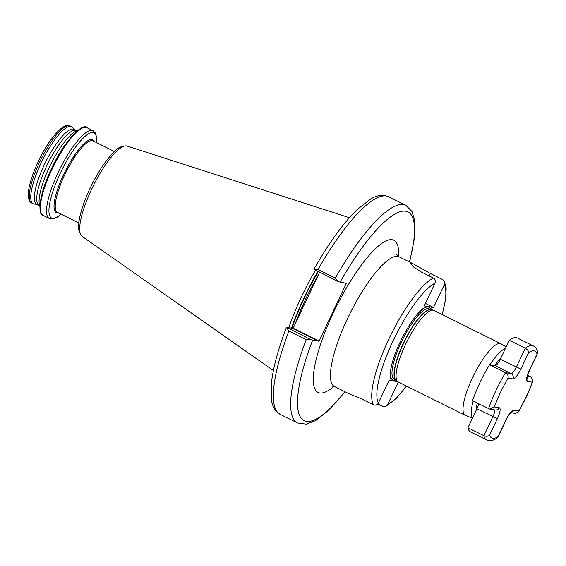 <?xml version="1.0" encoding="UTF-8"?>
<svg xmlns="http://www.w3.org/2000/svg" width="566" height="566" viewBox="0 0 566 566"><rect width="100%" height="100%" fill="white"/><g stroke="black" fill="none" stroke-linecap="round" stroke-linejoin="round"><path stroke-width="0.85" d="M472.469 418.14L465.507 415.43A39.981 10.322 -63.5 0 1 465.287 415.331A39.981 10.322 -63.5 0 1 472.497 377.727A39.981 10.322 -63.5 0 1 500.903 343.739A39.981 10.322 -63.5 0 1 501.115 343.859L506.124 346.944M377.755 403.912L382.772 406.409L385.849 406.395L387.66 404.534L398.308 382.008A39.981 10.322 -63.5 0 1 397.714 381.597A39.981 10.322 -63.5 0 1 405.539 344.418A39.981 10.322 -63.5 0 1 433.245 310.189A39.981 10.322 -63.5 0 1 433.952 310.43L500.903 343.739M39.917 206.151A43.037 11.115 -63.5 0 1 49.277 167.423A43.037 11.115 -63.5 0 1 77.5 130.619M39.91 206.456L38.255 204.666A41.792 10.789 -63.5 0 1 46.638 166.008A41.792 10.789 -63.5 0 1 75.306 130.187L77.733 130.428M38.63 205.076L36.726 204.128A41.792 10.789 -63.5 0 1 44.261 164.819A41.792 10.789 -63.5 0 1 73.955 129.296L75.865 130.244M37.2 204.361L34.257 204.064A43.037 11.115 -63.5 0 1 33.203 203.767A43.037 11.115 -63.5 0 1 40.964 163.291A43.037 11.115 -63.5 0 1 71.542 126.699A43.037 11.115 -63.5 0 1 72.42 127.364L74.429 129.529M286.665 327.374L311.258 339.841L306.213 339.671L288.922 331.068L286.573 327.558L293.153 328.23L319.599 272.288M288.809 327.735A87.525 22.605 -63.5 0 1 301.48 296.761A87.525 22.605 -63.5 0 1 315.495 270.244M442.244 314.555L445.796 298.565L446.171 287.832L444.176 281.005L442.704 279.618L430.28 273.435L413.626 264.039L410.683 263.367L413.088 266.706L421.005 271.857L433.429 278.04C435.311 279.257 435.848 280.962 435.021 283.142L424.274 305.881L426.743 306.298A42.033 10.853 -63.5 0 0 416.916 314.746A42.033 10.853 -63.5 0 0 400.197 341.935A42.033 10.853 -63.5 0 0 391.495 365.827A42.033 10.853 -63.5 0 0 391.601 380.635L397.834 381.696M396.957 380.911A42.033 10.853 -63.5 0 1 395.945 381.378M435.021 283.142A68.712 17.744 116.5 0 0 393.129 340.732A68.712 17.744 116.5 0 0 378.385 402.957L389.139 380.218L391.601 380.635M378.385 402.957C377.232 404.966 375.605 405.589 373.496 404.832A72.462 18.713 -63.5 0 1 388.892 338.949A72.462 18.713 -63.5 0 1 433.429 278.04M432.24 309.998A42.033 10.853 -63.5 0 0 431.087 307.034L426.743 306.298M444.176 281.005L444.296 284.719L433.549 307.458L425.434 303.418M431.087 307.034L433.549 307.458M413.626 264.039L399.101 256.808A72.462 18.713 116.5 0 0 347.609 318.41A72.462 18.713 116.5 0 0 334.541 386.557L349.073 393.787L361.073 398.648L373.496 404.832M311.258 339.841L319.082 341.135L346.357 283.304L338.694 281.79L314.102 269.317M314.017 269.508L318.028 269.508L335.313 278.111L338.694 281.79M488.515 408.702A52.475 13.549 -63.5 0 1 505.551 372.654L489.555 364.702A52.475 13.549 -63.5 0 0 472.518 400.742L489.576 409.041L494.408 406.94L499.247 407.768A11.497 2.972 -63.5 0 1 497.401 418.649L489.611 435.12A48.478 12.516 116.5 0 0 492.696 438.289A48.478 12.516 116.5 0 0 498.087 436.57L496.835 438.183C494.238 440.037 491.486 440.815 488.564 440.511L486.519 439.846A52.475 13.549 -63.5 0 1 483.916 435.707L467.926 427.747L476.89 408.786A7.5 1.939 116.5 0 0 478.588 403.763M508.035 378.109C508.523 375.98 507.695 374.168 505.551 372.654L511.126 373.61A7.5 1.939 116.5 0 0 516.305 367.185L525.269 348.231L509.28 340.272A52.475 13.549 -63.5 0 1 517.274 337.93L533.264 345.89A52.475 13.549 -63.5 0 0 525.269 348.231C527.519 349.604 528.637 351.069 528.616 352.611L520.826 369.089A11.497 2.972 -63.5 0 1 512.881 378.93L508.035 378.109A48.478 12.516 116.5 0 0 494.408 406.94M489.555 364.702L495.13 365.65A7.5 1.939 116.5 0 0 500.316 359.233L509.28 340.272M486.519 439.846L470.523 431.893A52.475 13.549 -63.5 0 1 467.926 427.747M498.087 436.57L505.877 420.092A11.497 2.972 -63.5 0 1 513.822 410.251L518.668 411.072A48.478 12.516 116.5 0 0 532.295 382.241L532.847 381.187L531.276 377.041L527.632 375.223M489.611 435.12C488.288 436.414 486.392 436.605 483.916 435.707L492.88 416.746A7.5 1.939 116.5 0 0 494.436 409.869M518.668 411.072L518.286 412.006L515.244 413.413L510.829 412.664M533.264 345.89C535.337 346.831 536.816 348.875 537.7 352.031L537.092 354.054A48.478 12.516 116.5 0 0 528.616 352.611M501.08 357.613A35.453 9.155 116.5 0 0 494.656 365.565M489.951 364.766A39.188 10.117 -63.5 0 1 505.438 348.394M396.058 380.104L394.212 379.185A39.28 10.146 -63.5 0 1 401.294 342.246A39.28 10.146 -63.5 0 1 429.205 308.852L431.051 309.772M395.797 379.97A40.618 10.492 -63.5 0 1 391.608 365.339M396.009 380.062A39.28 10.146 -63.5 0 1 403.353 343.272A39.28 10.146 -63.5 0 1 430.995 309.758M397.714 381.597L395.875 379.935A39.316 10.153 -63.5 0 1 403.572 343.378A39.316 10.153 -63.5 0 1 430.811 309.722L433.245 310.189M333.968 386.309A84.957 21.94 -63.5 0 1 333.494 312.474A84.957 21.94 -63.5 0 1 378.01 246.359A84.957 21.94 -63.5 0 1 398.549 256.504M58.461 212.844A40.66 10.499 -63.5 0 1 63.675 174.385A40.66 10.499 -63.5 0 1 94.02 141.373M61.05 214.132A47.558 12.282 -63.5 0 1 60.251 173.274A47.558 12.282 -63.5 0 1 85.438 136.038A47.558 12.282 -63.5 0 1 96.616 142.66M43.165 215.42L49.341 218.497A49.037 12.664 -63.5 0 1 58.185 172.382A49.037 12.664 -63.5 0 1 93.029 130.689L86.853 127.619C82.721 122.298 63.781 141.472 51.372 168.923C39.28 193.537 37.285 215.059 43.165 215.42A49.037 12.664 -63.5 0 1 52.008 169.305A49.037 12.664 -63.5 0 1 86.853 127.619M39.443 162.534A43.037 11.115 -63.5 0 1 70.028 125.942C64.736 121.223 48.86 138.444 38.17 161.77C33.231 172.305 30.09 181.537 28.746 189.483L28.3 196.268C28.654 199.975 29.786 202.218 31.682 203.01A43.037 11.115 -63.5 0 1 39.443 162.534M295.31 323.66A86.775 22.407 -63.5 0 1 305.781 298.841A86.775 22.407 -63.5 0 1 318.587 274.418M291.886 328.259A86.775 22.407 -63.5 0 1 304.267 298.084A86.775 22.407 -63.5 0 1 318.269 271.623M291.497 328.195A86.824 22.421 -63.5 0 1 303.914 297.921A86.824 22.421 -63.5 0 1 317.915 271.454M127.067 146.042C117.105 145.377 112.415 153.393 104.569 163.142C99.361 170.529 94.543 178.877 90.114 188.202C84.292 200.626 80.613 211.507 79.084 220.846C77.471 226.626 78.483 231.805 82.12 236.383A50.494 13.039 -63.5 0 1 91.664 189.164A50.494 13.039 -63.5 0 1 127.067 146.042L349.427 217.705M78.808 222.969L57.513 212.37A39.917 10.308 -63.5 0 1 64.708 174.83A39.917 10.308 -63.5 0 1 93.072 140.899L114.367 151.49M387.66 404.534A68.712 17.744 116.5 0 0 406.452 386.062M416.59 315.128A40.618 10.492 -63.5 0 1 430.79 309.637M442.074 314.47A68.712 17.744 116.5 0 0 444.296 284.719M477.251 403.098A35.453 9.155 116.5 0 0 476.126 410.407M288.922 331.068A121.563 31.392 116.5 0 0 280.255 414.39C274.942 411.227 271.956 405.985 271.291 398.655L271.454 382.715C273.229 367.341 278.224 348.897 286.453 327.389M280.255 414.39L297.546 422.993A121.563 31.392 -63.5 0 1 306.213 339.671M312.595 340.272A116.561 30.104 116.5 0 0 300.525 417.298A116.561 30.104 116.5 0 0 344.85 391.686M335.313 278.111A121.563 31.392 -63.5 0 1 405.843 205.324L388.552 196.72A121.563 31.392 116.5 0 0 318.028 269.508M409.402 261.938A116.561 30.104 116.5 0 0 400.261 211.691A116.561 30.104 116.5 0 0 340.039 282.222M345.571 283.17L346.314 283.538M293.153 328.23L319.082 341.135M292.976 328.45L318.913 341.348M472.61 417.835A39.188 10.117 -63.5 0 1 473.169 401.068M430.28 273.435L429.113 275.89M520.826 369.089L500.316 359.233M512.881 378.93A3.997 3.849 99.7 0 0 511.126 373.61L495.13 365.65M497.401 418.649L476.89 408.786M527.335 376.369L531.276 377.041M532.295 382.241L527.455 381.413A11.497 2.972 -63.5 0 1 529.302 370.532L537.092 354.054M489.576 409.041L495.123 409.989A3.997 3.849 -80.3 0 0 499.247 407.768M505.877 420.092L506.032 420.078C509.938 412.755 509.556 414.383 510.383 413.116L511.275 412.281L510.589 412.487M513.822 410.251A3.997 3.849 99.7 0 1 511.063 412.444M527.455 381.413A3.997 3.849 -80.3 0 0 527.158 377.366M529.302 370.532L537.558 353.389M334.541 386.557L331.06 385.948M96.652 142.674L96.722 137.885L95.378 132.953L93.029 130.689M71.542 126.699L70.028 125.942M406.621 386.139L396.129 398.506L385.849 406.395M398.33 382.015L465.287 415.331M297.546 422.993L306.348 424.146L315.503 420.644L328.825 410.23L345.09 391.806M82.12 236.383L273.392 370.532M33.203 203.767L31.682 203.01M49.341 218.497L52.567 219.007L57.279 217.125L61.086 214.153M409.65 262.058L414.574 237.628L414.772 220.797L412.02 211.55L405.843 205.324M388.552 196.72C382.828 194.393 376.843 195.171 370.596 199.062L357.273 209.484C343.166 223.287 328.705 243.239 313.889 269.331M399.101 256.808L396.511 254.403M497.938 437.214L506.032 420.078M518.286 412.006C524.208 401.931 529.061 391.658 532.847 381.187M526.875 377.281L527.123 377.954C527.017 376.857 527.795 374.381 529.458 370.518"/></g></svg>

